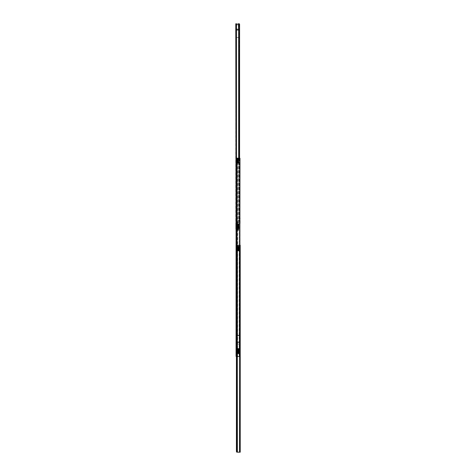 <?xml version="1.0" encoding="UTF-8"?>
<svg xmlns="http://www.w3.org/2000/svg" width="476" height="476" viewBox="0 0 476 476"><rect width="100%" height="100%" fill="white"/><g stroke="black" fill="none" stroke-linecap="round" stroke-linejoin="round"><path stroke-width="0.36" stroke-dasharray="2.38 1.78" d="M236.227 160.876L236.227 162.994L236.376 160.543M236.376 152.564L236.227 155.551L236.227 152.522M236.376 155.515L236.376 154.932L236.227 155.575M236.227 155.664L236.376 152.374L236.376 155.706M236.376 164.184L236.376 163.387M236.227 164.297L236.376 165.821M236.227 165.785L236.376 163.905M236.376 167.249L236.227 166.047L236.227 167.677M238.797 225.44L235.781 225.13L236.376 225.428L236.376 227.23L236.078 225.428L235.781 227.522L235.781 225.13L235.781 227.522L235.781 225.13L235.781 227.522L236.09 225.44L236.09 227.213L238.797 227.213L238.797 224.999L238.797 227.213M236.376 227.23L236.376 225.428M236.376 26.019L235.989 26.019L235.781 27.703L235.781 25.811L235.781 27.703L235.781 25.811L235.781 27.703L235.781 25.811L235.989 27.495L236.376 27.495L236.376 26.019L236.376 27.495M235.781 41.394L235.781 39.913L235.858 41.394L235.858 39.913L236.376 39.395L236.376 41.912L236.376 39.395M235.781 39.913L235.858 41.394L236.376 41.912M235.781 69.776L235.781 68.294L235.858 69.776L235.858 68.294L236.376 67.776L236.376 70.293L236.376 67.776M235.781 68.294L235.858 69.776L236.376 70.293M235.781 126.545L235.781 125.063L235.858 126.545L235.858 125.063L236.376 124.545L236.376 127.056L236.376 124.545M235.781 125.063L235.858 126.545L236.376 127.056M235.781 183.308L235.781 181.832L235.858 183.308L235.858 181.832L236.376 181.314L236.376 183.825L236.376 181.314M235.781 181.832L235.858 183.308L236.376 183.825M235.781 216.717L235.781 215.241L235.858 216.717L235.858 215.241L236.376 214.724L236.376 217.234L236.376 214.724M235.781 215.241L235.858 216.717L236.376 217.234M235.781 221.156L235.781 219.674L235.858 221.156L235.858 219.674L236.376 219.156L236.376 221.667L236.376 219.156M235.781 219.674L235.858 221.156L236.376 221.667M236.376 154.444L236.227 153.98L236.227 154.42M236.376 154.188L236.376 153.605L236.227 154.165M236.376 153.421L236.376 153.004L236.227 153.439M236.376 152.171L236.376 151.755L236.227 152.195M236.376 151.362L236.227 151.683L236.376 151.362M236.376 156.658L236.376 156.973L236.227 156.652M236.376 159.865L236.376 159.466L236.227 159.835M236.376 158.389L236.227 160.007L236.227 157.193L236.227 159.204M236.376 158.883L236.227 159.383L236.227 158.954M236.376 166.707L236.376 167.088M236.227 165.166L236.376 164.875L236.376 165.315M236.227 164.863L236.376 164.357L236.376 164.875M236.376 169.867L236.227 169.498L236.376 169.867M236.376 163.429L236.376 162.84M236.376 161.786L236.376 162.364L236.227 161.804M239.363 23.8L236.376 23.8L236.376 230.759L236.376 23.8L235.781 23.8L235.781 230.759L236.376 230.759L236.066 230.759M238.678 37.509L236.376 37.503L236.376 30.172L238.678 30.172M238.678 30.149L236.376 30.172M236.376 30.149L236.465 29.566L236.376 30.202L238.708 30.202L238.708 29.566L236.465 29.566L236.465 24.984L236.036 24.835L239.041 24.835L236.465 24.984M238.678 29.566L238.708 37.509L238.708 29.566L236.465 29.566L236.465 23.8L235.781 23.8L238.089 23.8A0.589 0.589 0 0 1 238.66 24.24L238.678 158.294M239.041 158.294L238.762 221.298L239.309 221.298L238.619 221.53A0.738 0.738 0 0 0 238.416 222.042L238.416 229.283A1.476 1.476 0 0 1 236.941 230.759L235.781 230.759M239.041 220.662L239.577 220.751L238.619 221.53A0.738 0.738 0 0 0 238.416 222.042L238.416 229.283A1.476 1.476 0 0 1 236.941 230.759L236.376 230.759M236.376 37.509L236.376 30.202M238.702 158.294L238.702 221.316L239.25 221.316L239.25 23.8L238.702 23.8M239.589 158.294L239.589 220.662M238.631 220.204L238.631 220.204A1.476 1.476 0 0 1 237.203 221.298A1.476 1.476 0 0 0 238.631 220.204M236.465 24.687L236.465 221.298L235.781 221.417L237.203 221.298L236.465 221.298L236.465 158.276M239.041 24.835L236.036 24.835M238.708 37.503L238.708 30.202M236.227 166.344L236.227 165.951L236.376 166.344M236.376 164.857L236.376 165.35L236.227 164.72M236.376 165.547L236.376 165.196M236.227 165.023L236.376 164.357M236.227 157.342L236.227 157.806L236.376 157.258M236.376 159.383L236.376 158.294M236.227 163.458L236.376 163.863L236.376 163.464M236.376 162.929L236.376 163.714M236.376 163.768L236.376 164.571M236.376 153.98L236.376 153.593L236.376 153.98M236.376 153.272L236.376 152.844L236.376 153.272M236.376 154.98L236.376 154.45L236.376 154.98M236.376 152.844L236.227 152.409L236.376 152.844M236.227 164.702L236.227 165.041M236.376 164.327L236.227 163.649L236.227 164.19M236.227 163.732L236.376 164.321M236.376 152.374L236.227 152.796L236.227 152.409M236.376 152.772L236.227 152.433L236.376 152.772M236.227 153.742L236.376 154.141L236.376 153.689M238.601 225.089L238.601 224.702A0.464 0.464 0 0 1 237.958 224.702L238.607 225.053L237.958 225.089L237.958 226.273L238.601 226.273M238.577 228.182L237.976 228.141L238.577 228.099L238.577 228.647L238.583 224.065A0.47 0.458 -0 0 1 238.75 224.41A0.47 0.47 0 0 0 238.28 223.94A0.47 0.47 0 0 0 237.81 224.41A0.47 0.47 0 0 0 238.28 224.88A0.47 0.47 0 0 0 238.75 224.41A0.47 0.458 -0 0 1 238.607 224.743L237.958 224.731L238.601 224.755M238.601 225.576L237.952 225.624L238.601 225.672M238.601 226.987L237.952 227.034L238.601 227.082M238.601 227.897L237.952 227.915L238.601 227.921A0.47 0.458 0 0 1 238.583 228.587M238.601 227.629L237.958 227.921M237.958 227.629L238.601 227.564M238.601 226.38L237.958 226.38L237.958 227.564M238.797 224.761L238.797 227.891L238.601 225.023M237.613 228.647L237.613 224.006L237.613 228.647L239.035 228.647L239.095 223.946L239.095 228.706L239.095 223.946M238.583 224.065L239.035 224.006L239.095 228.706M237.47 222.911L237.47 229.741L237.47 222.911A0.887 0.887 0 0 1 238.06 222.411L238.5 222.411L238.5 230.247A0.887 0.887 0 0 0 239.095 229.741L239.095 222.911L239.095 229.741M237.47 229.741A0.887 0.887 0 0 0 238.06 230.247L238.06 222.411L238.06 230.247L238.5 230.247L238.5 222.411A0.887 0.887 0 0 1 239.095 222.911M237.613 229.135L237.47 223.369L237.47 229.283M237.613 224.006L237.982 224.006A0.464 0.464 0 0 1 238.577 224.006L238.577 224.553L237.976 224.511L238.577 224.476M238.577 224.053L237.982 224.006L237.982 224.476M237.982 224.053L238.577 224.077M238.577 225.261L237.982 225.261L237.982 224.077M237.982 225.261L238.577 225.38M238.577 227.278L237.982 227.278L237.982 225.38M237.982 227.278L238.577 227.391M238.577 228.575L237.982 228.575L237.982 227.391M237.982 228.575L238.577 228.605M237.982 228.182L237.982 228.605M236.376 227.278L236.376 225.374L236.376 227.278L236.435 225.434L236.435 227.219L238.738 227.219L238.797 225.374L238.797 227.278L238.797 225.374M236.376 225.374L238.738 225.434L238.797 227.278M236.376 224.761L236.376 227.891L236.435 224.702L236.435 227.95L238.738 227.95L238.738 224.702L238.797 227.891M236.376 227.891L236.435 224.702L237.958 224.731M237.976 226.326L238.583 226.326L237.976 226.326M238.28 226.796A0.47 0.47 0 0 0 238.75 226.326L238.28 225.856A0.47 0.47 0 0 0 237.81 226.326A0.47 0.47 0 0 0 238.28 226.796L238.75 226.326A0.47 0.47 0 0 0 238.28 225.856M237.958 227.897L237.958 227.082M237.958 226.987L237.958 225.672M237.958 225.576L237.958 224.755M238.577 224.553L238.577 226.261M237.982 224.553L237.982 226.261M238.577 226.392L238.577 228.099M237.982 226.392L237.982 228.099M235.781 226.784L235.781 225.874M239.035 226.326L239.035 227.659L239.035 226.326M235.781 27.156L235.781 26.358L235.781 27.156L236.179 26.757L235.781 26.358M236.376 25.99L236.316 27.465L236.019 26.049L236.019 27.465L236.376 27.525L236.376 25.99L236.376 27.525M236.376 24.627L236.376 28.887L236.465 24.538L236.465 28.977L238.357 28.977L238.357 24.538L238.446 28.887M236.376 28.887L236.465 24.538L238.446 24.627M239.315 219.983L239.255 221.459L239.255 219.924L239.255 221.459L239.255 219.924L239.773 219.983L239.773 221.4L239.993 219.763L239.993 221.626L239.993 219.763L239.821 220.691L239.821 219.936L239.255 219.936L239.255 220.691L239.255 219.936M237.125 159.656L237.042 161.489L237.042 159.567L237.125 161.4L237.125 159.656L239.077 159.656L239.077 161.4L239.077 159.656L239.226 161.251L239.226 159.805L239.773 159.805L239.773 161.251L239.993 159.579L239.993 161.471L239.993 159.579L239.821 160.525L239.821 159.757L239.255 159.757L239.255 160.525L239.255 159.757M236.239 248.454L236.239 249.222L236.239 248.454M238.934 249.329L239.017 247.496L239.017 249.418L238.934 247.579L238.934 249.329L236.983 249.329L236.983 247.579L236.983 249.329L236.834 247.728L236.834 249.18L236.286 249.18L236.286 247.728L236.066 249.4L236.066 247.508L236.066 249.4L236.066 247.508L236.066 249.4L236.804 249.222L236.804 247.687L236.804 249.222M236.239 351.347L236.239 350.574L236.239 351.347M238.934 352.216L239.017 350.384L239.017 352.305L238.934 350.473L238.934 352.216L236.983 352.216L236.983 350.473L236.983 352.216L236.834 350.622L236.834 352.067L236.286 352.067L236.286 350.622L236.066 352.288L236.066 350.395L236.066 352.288L236.066 350.395L236.066 352.288L236.804 352.115L236.804 350.574L236.804 352.115M238.934 247.579L236.804 247.687M238.934 350.473L236.804 350.574M239.993 218.615L239.993 219.138L239.993 218.103L239.255 218.103L239.255 219.138L239.255 218.103M239.255 223.274L239.255 222.762L239.255 223.274L239.993 223.274L239.993 222.238L239.255 222.238L239.255 222.756L239.255 222.238M236.911 158.3L239.255 158.3L239.255 356.387L236.411 356.387L236.804 356.381L236.804 245.247M239.88 158.294L239.154 158.294L239.154 356.387L239.981 356.387L239.981 245.223L239.993 356.393L239.916 355.245L239.178 355.197M239.255 159.496L239.993 159.496L239.993 356.393L239.255 356.369L239.993 356.417L239.993 353.888L239.255 353.846L239.255 356.393L239.255 353.823L239.993 353.823L239.916 355.245M239.821 220.691L239.821 221.447L239.821 220.691M239.993 159.496L239.993 158.312L239.255 158.312L239.255 356.387L239.993 356.387M239.255 356.393L239.993 356.393L239.255 356.393L239.255 158.3L239.981 158.3M236.066 160.858L236.066 356.381M236.804 160.858L236.804 158.288L236.066 158.288M236.804 160.834L236.804 356.381L239.88 356.387L239.88 245.223M238.601 350.104L238.601 352.972L238.601 349.717L238.601 350.104L237.958 350.104L237.958 351.288L238.601 351.288M238.601 349.747L237.952 349.759L238.601 349.771A0.47 0.458 0 0 0 238.619 349.11L238.613 349.586L237.946 349.551L238.613 349.509M238.601 350.592L237.952 350.639L238.601 350.693M238.601 352.002L237.952 352.056L238.601 352.103M238.613 353.168L237.946 353.132L238.613 353.091L238.619 353.579A0.47 0.458 0 0 0 238.28 352.787A0.47 0.47 0 0 0 237.81 353.257A0.47 0.47 0 0 0 238.28 353.727A0.47 0.47 0 0 0 238.607 352.93L238.28 352.793L238.601 352.942M238.601 352.645L237.958 352.942M237.958 352.645L238.601 352.579M238.601 351.395L237.958 351.395L237.958 352.579M237.958 350.104L238.601 350.038M239.166 348.991L239.166 353.692L239.166 348.991L239.107 353.632L239.107 349.051L237.952 349.051L237.952 349.509M237.393 353.692L237.393 348.991L237.393 353.692L237.453 349.051L237.453 353.632L237.952 353.632L237.952 352.401L238.619 352.341L238.613 349.128L237.393 348.991M238.875 354.12L238.875 348.563L238.875 354.12L237.691 354.12L237.691 348.563L237.691 354.12M237.691 348.563L237.393 353.829L237.393 348.86L238.875 348.563M238.613 350.3L237.952 350.3L237.952 349.128M237.952 350.3L238.613 350.413M238.613 352.288L237.952 352.288L237.952 350.413M238.613 353.567L237.946 353.579L238.613 353.591L238.613 352.401M236.804 352.329L236.804 350.36L236.804 352.329L236.893 350.449L236.893 352.24L239.017 352.24L239.017 350.449L239.017 352.24M236.804 352.912L236.864 349.717L236.864 352.972L238.958 352.972L238.958 349.717L239.017 352.912M237.946 351.336L238.619 351.336L237.946 351.336M238.613 349.098L237.952 349.098M237.958 352.918L237.958 352.103M237.958 352.002L237.958 350.693M237.958 350.592L237.958 349.771M236.804 350.36L239.017 350.449M238.613 349.586L238.613 351.276M237.952 349.586L237.952 351.276M237.952 353.168L237.952 353.632L239.166 353.692M238.613 351.401L238.613 353.091M237.952 351.401L237.952 353.091M236.066 351.342L236.066 351.788L236.066 351.342M239.285 352.407L239.374 350.193L239.374 352.496L239.374 350.193L239.285 352.407L239.017 350.276L239.017 352.407M239.374 352.674L239.374 350.015L239.553 352.674M239.345 350.104L239.345 352.585L239.345 350.104L239.196 352.436L239.017 350.247M239.612 349.789L239.612 352.894L239.345 349.937M239.612 349.271L239.315 353.71L239.315 348.979L239.315 353.71L239.315 348.979L239.612 349.271M239.315 353.341L239.315 349.348L239.166 353.341M239.166 352.823L239.166 349.866L239.017 352.823M238.601 247.217L238.601 250.078L238.601 246.83L238.601 247.217L237.958 247.217L237.958 248.395L238.601 248.395M238.613 250.281L237.946 250.239L238.613 250.203L238.613 250.745L238.619 246.223A0.47 0.458 0 0 1 238.75 246.538A0.47 0.47 0 0 0 238.28 246.074A0.47 0.47 0 0 0 237.81 246.538A0.47 0.47 0 0 0 238.28 247.008A0.47 0.47 0 0 0 238.75 246.538A0.47 0.458 0 0 1 238.607 246.871L237.958 246.86L238.601 246.883M238.601 247.704L237.952 247.752L238.601 247.8M238.601 249.115L237.952 249.162L238.601 249.21M238.601 250.031L237.952 250.043L238.601 250.049A0.47 0.458 0 0 1 238.619 250.691L237.952 250.703L237.952 249.513L238.613 249.513M238.601 249.757L237.958 250.049M237.958 249.757L238.601 249.686M238.601 248.502L237.958 248.502L237.958 249.686M237.958 247.217L238.601 247.145M239.166 246.104L239.166 250.804L239.166 246.104L239.107 250.745L239.107 246.163L238.613 246.163L238.613 246.699L237.946 246.657L238.613 246.622M237.393 250.804L237.393 246.104L237.393 250.804L237.453 246.163L237.453 250.745L237.952 250.703M238.875 251.233L238.875 245.675L238.875 251.233L237.691 251.233L237.691 245.675L237.691 251.233M237.691 245.675L237.393 250.935L237.393 245.973L238.875 245.675M237.393 246.104L238.613 246.163L237.952 246.163L237.952 246.622M237.946 246.223L238.613 246.235M238.613 247.407L237.952 247.407L237.952 246.235M237.952 247.407L238.613 247.526M238.613 249.394L237.952 249.394L237.952 247.526M236.804 249.436L236.804 247.472L236.804 249.436L236.893 247.562L236.893 249.347L239.017 249.347L239.017 247.562L239.017 249.347M236.804 250.019L236.864 246.83L236.864 250.078L238.958 250.078L238.958 246.83L239.017 250.019M237.946 248.448L238.619 248.448L237.946 248.448M238.613 250.673L237.952 250.673M237.958 250.031L237.958 249.21M237.958 249.115L237.958 247.8M237.958 247.704L237.958 246.883M236.804 247.472L239.017 247.562M238.613 246.699L238.613 248.383M237.952 246.699L237.952 248.383M237.952 250.281L237.952 250.745L239.166 250.804M238.613 248.514L238.613 250.203M237.952 248.514L237.952 250.203M236.066 248.454L236.066 248.9L236.066 248.454M239.285 249.519L239.374 247.3L239.374 249.608L239.374 247.3L239.285 249.519L239.017 247.389L239.017 249.519M239.374 249.787L239.374 247.121L239.553 249.787M239.345 247.211L239.345 249.698L239.345 247.211L239.196 249.549L239.017 247.359M239.612 246.901L239.612 250.007L239.345 247.05M239.612 246.384L239.315 250.822L239.315 246.092L239.315 250.822L239.315 246.092L239.612 246.384M239.315 250.447L239.315 246.461L239.166 250.447M239.166 249.93L239.166 246.979L239.017 249.93M237.459 161.763L237.459 158.901L237.459 162.155L237.459 161.763L238.101 161.763L238.101 160.573L237.459 160.573M237.459 162.126L237.78 162.001L237.459 162.102A0.47 0.458 180 0 0 237.441 162.762L237.447 162.274L238.113 162.316L237.447 162.352M237.459 161.287L238.107 161.239L237.459 161.185M237.459 159.876L238.107 159.823L237.459 159.775M237.447 158.692L238.113 158.728L237.447 158.77L237.441 158.294A0.47 0.458 180 0 0 237.31 158.615A0.47 0.47 0 0 0 237.78 159.085A0.47 0.47 0 0 0 238.25 158.615A0.47 0.47 0 0 0 237.78 158.145A0.47 0.47 0 0 0 237.31 158.615A0.47 0.458 180 0 0 237.453 158.942L238.101 158.954L237.459 158.93M237.459 159.222L238.101 158.93M238.101 159.222L237.459 159.287M237.459 160.466L238.101 160.466L238.101 159.287M238.101 161.763L237.459 161.828M236.893 162.875L236.893 158.175L236.893 162.875L236.953 158.234L236.953 162.816L238.107 162.816L238.107 162.352M238.666 158.175L238.666 162.875L238.666 158.175L238.607 162.816L238.607 158.234L237.447 158.282M237.185 157.746L237.185 163.304L237.185 157.746L238.369 157.746L238.369 163.304L238.369 157.746M238.666 163.012L238.666 158.044L238.666 163.012M237.447 159.597L238.113 159.537L238.113 158.294L237.447 158.312L237.441 162.762L238.666 162.875M238.113 162.762L237.447 162.744M237.447 161.584L238.107 161.584L238.107 162.744M238.107 161.584L237.447 161.471M238.107 159.597L238.107 161.471M239.255 159.543L239.255 161.507L239.255 159.543L239.166 161.423L239.166 159.633L237.042 159.633L237.042 161.423L237.042 159.633M239.255 158.96L239.196 162.155L239.196 158.901L237.096 158.901L237.096 162.155L237.042 158.96M238.101 162.126L237.78 161.977L238.101 161.828M238.107 159.484L237.447 159.484M238.113 160.519L237.441 160.519L238.113 160.519M238.101 158.954L238.101 159.775M238.101 159.876L238.101 161.185M238.101 161.287L238.101 162.102M239.255 162.096L237.042 162.096M237.447 162.274L237.447 160.585M238.107 162.274L238.107 160.585M236.893 158.175L238.107 158.234L238.107 158.692M237.447 160.454L237.447 158.77M238.107 160.454L238.107 158.77M239.993 160.525L239.993 160.971L239.993 160.525M236.774 159.46L236.685 161.679L236.685 159.371L236.685 161.679L236.774 159.46L237.042 161.59L237.042 159.46M236.685 159.198L236.685 161.858L236.507 159.198M239.255 161.293L237.125 161.4M236.715 161.769L236.715 159.287L236.715 161.769L236.864 159.43L237.042 161.62M236.447 162.078L236.447 158.972L236.715 161.929M236.447 162.596L236.745 158.163L236.745 162.893L236.745 158.163L236.745 162.893L236.447 162.596M236.745 158.532L236.745 162.524L236.893 158.532M236.893 159.049L236.893 162.007L237.042 159.049M236.715 159.287L237.042 159.43M239.993 220.334L239.993 221.048L239.993 220.334L239.642 220.691L239.993 221.048M239.255 219.008L239.166 222.465L239.166 218.918L237.274 218.918L237.274 222.465L237.185 219.008M237.185 222.375L239.255 222.375M239.255 221.447L239.993 221.626L239.315 221.4M239.684 345.635L239.624 347.117L239.624 345.576L239.624 347.117L239.624 345.576L239.981 345.635L239.981 347.058L240.219 345.403L240.219 347.307L240.219 345.386L240.219 347.296L240.219 345.403L240.011 347.099L240.011 345.594L239.624 345.594L239.624 347.099L239.624 345.594M239.624 265.412L239.624 262.895L239.624 265.412L240.142 264.894L240.142 263.412L240.219 264.894M239.624 293.793L239.624 291.282L239.624 293.793L240.142 293.275L240.142 291.8L240.219 293.275M239.624 341.102L239.624 338.585L239.624 341.102L240.142 340.584L240.142 339.102L240.219 340.584M239.624 407.325L239.624 404.814L239.624 407.325L240.142 406.807L240.142 405.332L240.219 406.807M239.624 445.173L239.624 442.656L239.624 445.173L240.142 444.655L240.142 443.174L240.219 444.655M240.219 249.222L240.219 247.151L240.219 249.222L239.624 249.222L239.624 247.151L239.624 249.222M237.381 348.979L237.357 335.407M239.559 335.407L239.624 245.223L237.185 245.223M237.357 452.188L237.292 335.425L239.624 335.425M239.535 335.425L239.535 245.223L238.5 245.241A1.184 1.184 0 0 0 237.334 246.253L237.334 246.259A1.184 1.184 0 0 1 238.5 245.241L239.624 245.223L239.624 452.2L239.624 348.979L237.292 348.967L237.381 245.223M236.75 452.152L237.298 452.152A1.184 0.44 90 0 1 236.965 451.171L236.965 246.247A1.184 0.44 90 0 1 237.298 245.259L237.357 245.223M236.75 245.259L237.298 245.259L237.381 335.425M236.411 451.087L236.959 451.087M236.411 246.33L236.959 246.33M237.459 357.19L237.334 451.183A1.184 1.184 0 0 0 238.327 452.188A1.184 1.184 0 0 1 237.334 451.183L237.459 357.19A0.589 0.589 0 0 1 238.042 356.702A0.589 0.589 0 0 0 237.459 357.19M239.535 245.235L239.535 350.788L238.042 350.788A0.589 0.589 0 0 1 237.459 350.3L237.322 246.342L237.459 350.3A0.589 0.589 0 0 0 238.042 350.788L239.535 350.788L239.535 245.241L240.219 245.223L240.219 356.679L238.042 356.702L239.535 356.702L239.535 452.2L239.535 348.985L237.381 348.985L237.381 452.188M239.624 356.702L240.219 356.679L240.219 452.2M240.219 350.806L239.624 350.788L240.219 350.806M239.624 442.656L240.219 443.174M239.624 404.814L240.219 405.332M239.624 338.585L240.219 339.102M239.624 291.282L240.219 291.8M239.624 262.895L240.219 263.412M240.201 356.702L239.535 356.702L239.535 452.188M240.201 350.788L239.624 350.788M240.219 345.951L240.219 346.748L240.219 345.951L239.821 346.349L240.219 346.748M239.624 344.219L239.535 348.563L239.535 344.13L237.643 344.13L237.643 348.563L237.554 344.219M239.624 347.099L240.219 347.307L239.684 347.058M239.624 348.474L237.554 348.474M238.619 37.509L238.619 221.53L238.619 37.509L236.465 37.509L238.619 37.509M238.619 24.984L238.619 24.133M238.619 23.8L238.619 24.687M238.762 221.298L239.309 221.298M239.029 220.751L239.577 220.751M236.376 229.283L236.066 229.283M236.376 222.726L236.066 222.726M236.376 222.447L236.066 222.447M238.678 30.083L236.376 30.083M238.678 37.473L236.376 37.473M238.708 29.655L236.376 29.655M238.708 29.595L236.376 29.595M238.607 227.599A0.47 0.369 180 0 1 238.583 228.141M238.607 227.034L238.583 227.332M238.607 225.624L238.583 225.321M238.607 225.053A0.47 0.369 180 0 0 238.583 224.511M239.148 356.375L239.886 356.423L239.148 356.375M236.411 355.185L236.804 355.185M237.107 245.223L237.107 356.387M237.643 158.294L237.643 356.387M238.607 352.609A0.47 0.369 180 0 1 238.619 353.132M238.607 350.068A0.47 0.369 180 0 0 238.619 349.551M238.607 249.721A0.47 0.369 180 0 1 238.619 250.239M238.607 247.181A0.47 0.369 180 0 0 238.619 246.657M237.453 159.252A0.47 0.369 0 0 1 237.441 158.728M237.453 161.792A0.47 0.369 0 0 0 237.441 162.316M237.185 163.304L238.369 163.304M236.417 451.171L236.965 451.171M236.417 246.247L236.965 246.247M240.219 350.937L239.624 350.937M240.219 356.554L239.624 356.554M237.292 342.202L239.624 342.202L237.292 342.202M238.75 227.861A0.47 0.47 0 0 0 238.28 227.391A0.47 0.47 0 0 0 237.81 227.861A0.47 0.47 0 0 0 238.28 228.331A0.47 0.47 0 0 0 238.75 227.861M237.81 228.242A0.47 0.47 0 0 0 238.28 228.712A0.47 0.47 0 0 0 238.75 228.242A0.47 0.47 0 0 0 238.28 227.772A0.47 0.47 0 0 0 237.81 228.242M237.81 227.177A0.47 0.47 0 0 0 238.28 227.647A0.47 0.47 0 0 0 238.75 227.177A0.47 0.47 0 0 0 238.28 226.707A0.47 0.47 0 0 0 237.81 227.177M237.81 225.475A0.47 0.47 0 0 0 238.28 225.945A0.47 0.47 0 0 0 238.75 225.475A0.47 0.47 0 0 0 238.28 225.005A0.47 0.47 0 0 0 237.81 225.475M238.75 224.791A0.47 0.47 0 0 0 238.28 224.321A0.47 0.47 0 0 0 237.81 224.791A0.47 0.47 0 0 0 238.28 225.261A0.47 0.47 0 0 0 238.75 224.791M239.255 219.138L239.993 219.138M239.017 349.777L236.804 349.777M238.75 352.877A0.47 0.47 0 0 0 238.28 352.407A0.47 0.47 0 0 0 237.81 352.877A0.47 0.47 0 0 0 238.28 353.347A0.47 0.47 0 0 0 238.75 352.877M237.81 352.198A0.47 0.47 0 0 0 238.28 352.668A0.47 0.47 0 0 0 238.75 352.198A0.47 0.47 0 0 0 238.28 351.734A0.47 0.47 0 0 0 237.81 352.198M237.81 350.497A0.47 0.47 0 0 0 238.28 350.967A0.47 0.47 0 0 0 238.75 350.497A0.47 0.47 0 0 0 238.28 350.027A0.47 0.47 0 0 0 237.81 350.497M237.81 349.432A0.47 0.47 0 0 0 238.28 349.902A0.47 0.47 0 0 0 238.75 349.432A0.47 0.47 0 0 0 238.28 348.962A0.47 0.47 0 0 0 237.81 349.432M238.75 349.806A0.47 0.47 0 0 0 238.28 349.336A0.47 0.47 0 0 0 237.81 349.806A0.47 0.47 0 0 0 238.28 350.276A0.47 0.47 0 0 0 238.75 349.806M238.75 351.336A0.47 0.47 0 0 0 238.28 350.866A0.47 0.47 0 0 0 237.81 351.336A0.47 0.47 0 0 0 238.28 351.806A0.47 0.47 0 0 0 238.75 351.336M236.066 351.788L236.507 351.342L236.066 350.901M239.017 352.436L239.345 352.585M239.017 246.889L236.804 246.889M238.75 249.983A0.47 0.47 0 0 0 238.28 249.519A0.47 0.47 0 0 0 237.81 249.983A0.47 0.47 0 0 0 238.28 250.453A0.47 0.47 0 0 0 238.75 249.983M237.81 250.37A0.47 0.47 0 0 0 238.28 250.84A0.47 0.47 0 0 0 238.75 250.37A0.47 0.47 0 0 0 238.28 249.9A0.47 0.47 0 0 0 237.81 250.37M237.81 249.311A0.47 0.47 0 0 0 238.28 249.781A0.47 0.47 0 0 0 238.75 249.311A0.47 0.47 0 0 0 238.28 248.841A0.47 0.47 0 0 0 237.81 249.311M237.81 247.609A0.47 0.47 0 0 0 238.28 248.079A0.47 0.47 0 0 0 238.75 247.609A0.47 0.47 0 0 0 238.28 247.139A0.47 0.47 0 0 0 237.81 247.609M238.75 246.913A0.47 0.47 0 0 0 238.28 246.443A0.47 0.47 0 0 0 237.81 246.913A0.47 0.47 0 0 0 238.28 247.383A0.47 0.47 0 0 0 238.75 246.913M238.75 248.448A0.47 0.47 0 0 0 238.28 247.978A0.47 0.47 0 0 0 237.81 248.448A0.47 0.47 0 0 0 238.28 248.918A0.47 0.47 0 0 0 238.75 248.448M236.066 248.9L236.507 248.454L236.066 248.008M239.017 249.549L239.345 249.698M237.042 161.423L239.255 161.507M237.31 158.99A0.47 0.47 0 0 0 237.78 159.46A0.47 0.47 0 0 0 238.25 158.99A0.47 0.47 0 0 0 237.78 158.52A0.47 0.47 0 0 0 237.31 158.99M238.25 159.68A0.47 0.47 0 0 0 237.78 159.21A0.47 0.47 0 0 0 237.31 159.68A0.47 0.47 0 0 0 237.78 160.15A0.47 0.47 0 0 0 238.25 159.68M238.25 161.382A0.47 0.47 0 0 0 237.78 160.912A0.47 0.47 0 0 0 237.31 161.382A0.47 0.47 0 0 0 237.78 161.852A0.47 0.47 0 0 0 238.25 161.382M238.25 162.441A0.47 0.47 0 0 0 237.78 161.971A0.47 0.47 0 0 0 237.31 162.441A0.47 0.47 0 0 0 237.78 162.911A0.47 0.47 0 0 0 238.25 162.441M237.31 162.06A0.47 0.47 0 0 0 237.78 162.53A0.47 0.47 0 0 0 238.25 162.06A0.47 0.47 0 0 0 237.78 161.59A0.47 0.47 0 0 0 237.31 162.06M237.31 160.519A0.47 0.47 0 0 0 237.78 160.989A0.47 0.47 0 0 0 238.25 160.519A0.47 0.47 0 0 0 237.78 160.049A0.47 0.47 0 0 0 237.31 160.519M239.993 160.971L239.553 160.525L239.993 160.085M239.624 247.151L240.219 247.151"/><path stroke-width="0.71" d="M239.041 158.294L238.815 23.8L238.702 158.294M238.702 23.8L238.089 23.8A0.589 0.589 0 0 1 238.66 24.24L238.678 158.294M239.041 24.318L239.589 24.318L239.589 158.294M238.815 23.8L239.363 23.8L239.589 24.318M236.066 230.759L235.781 23.8L236.465 23.8L236.465 158.276M239.993 220.691L239.993 221.626L239.993 220.691M239.993 160.525L239.993 159.579L239.993 160.525M239.993 218.103L239.993 218.615M239.993 222.238L239.993 223.274M236.881 159.478L236.144 159.436L236.173 158.258L236.911 158.3L236.881 159.478L236.804 160.834L236.066 160.793L236.066 355.185L236.411 355.185M236.911 158.3L236.066 158.264L236.066 160.858L236.804 160.858L236.804 245.247M236.144 159.436L236.066 158.264M239.993 158.3L239.88 245.223M236.066 356.369L236.411 356.369L236.066 356.381L236.066 355.185M236.066 158.294L236.066 160.858M239.88 158.294L236.685 158.288M237.381 452.188L237.292 348.985L239.624 348.985L239.535 452.188L236.75 452.152A1.184 0.44 90 0 1 236.417 451.171L236.417 246.247A1.184 0.44 90 0 1 236.75 245.259L240.219 245.223L240.219 452.188L236.75 452.152L236.75 245.259M237.357 335.407L239.624 335.407L239.624 342.22L237.292 342.22L237.357 335.407M239.535 452.188L238.5 452.2A1.184 1.184 0 0 1 238.339 452.188A1.184 1.184 0 0 0 238.5 452.2L240.219 452.188M237.292 348.985L237.292 342.22M239.624 348.985L239.624 342.22M238.619 23.8L238.619 24.133M239.029 24.24L239.577 24.24M237.107 158.294L237.107 245.223M237.381 335.419L237.381 245.223M239.535 335.419L239.535 245.223M237.292 342.179L239.624 342.179"/></g></svg>
